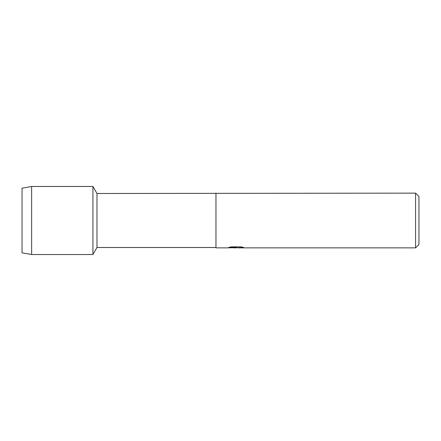 <?xml version="1.0" encoding="UTF-8"?>
<svg xmlns="http://www.w3.org/2000/svg" width="441" height="441" viewBox="0 0 441 441"><rect width="100%" height="100%" fill="white"/><g stroke="black" fill="none" stroke-linecap="round" stroke-linejoin="round"><path stroke-width="0.66" d="M228.829 247.412L236.596 247.445L227.231 247.864L215.963 247.864L215.963 247.506L96.976 247.506L92.924 254.518L31.631 254.518L22.05 252.831L22.05 188.169L31.631 186.482L92.924 186.482L96.976 193.494L415.571 193.136L418.95 196.515L418.95 244.485L415.571 247.864L238.217 247.864L243.669 247.473M96.976 247.506L96.976 193.494M92.924 254.518L92.924 186.482L92.924 254.518M215.963 247.506L215.963 193.494M215.963 247.864L215.963 193.136M235.891 247.836L233.829 247.836M235.61 247.864L234.441 247.864M415.571 247.864L415.571 193.136M236.596 247.445L228.719 247.445L231.282 246.866L241.001 246.866L243.818 247.511L235.577 247.831M227.341 247.836L235.99 247.682M31.631 254.518L31.631 186.482M22.05 252.831L22.05 188.169"/></g></svg>
